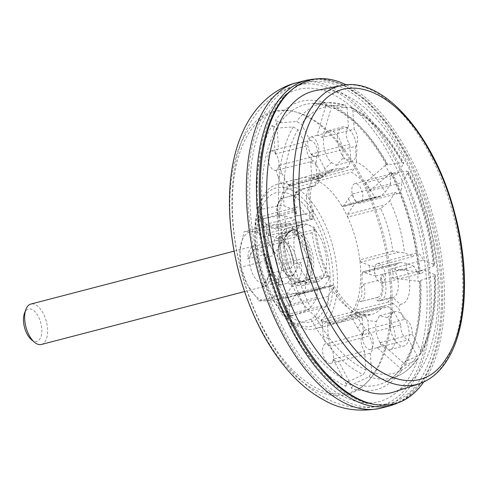 <?xml version="1.0" encoding="UTF-8"?>
<svg xmlns="http://www.w3.org/2000/svg" width="489" height="489" viewBox="0 0 489 489"><rect width="100%" height="100%" fill="white"/><g stroke="black" fill="none" stroke-linecap="round" stroke-linejoin="round"><path stroke-width="0.37" stroke-dasharray="2.44 1.83" d="M345.906 386.304L346.762 383.162L348.492 381.628A144.854 73.228 -104.6 0 1 294.629 324.659L290.344 327.538L291.53 325.705A145.459 73.533 -104.6 0 1 287.184 317.459L285.998 319.293C270.448 287.856 260.943 254.292 257.495 218.607L259.408 219.359A145.459 73.533 -104.6 0 1 258.724 209.83L256.804 209.084C255.179 174.108 260.264 146.235 272.061 125.465L273.583 128.356A145.459 73.533 -104.6 0 1 276.963 123.124L275.435 120.233C288.687 102.213 305.38 96.357 325.515 102.666L325.753 106.009A145.459 73.533 -104.6 0 1 331.218 108.136L330.974 104.799C351.34 114.285 369.861 133.876 386.542 163.571L385.356 165.404A145.459 73.533 -104.6 0 1 389.702 173.644L390.888 171.81C406.438 203.247 415.943 236.81 419.391 272.495L417.478 271.75A145.459 73.533 -104.6 0 1 418.162 281.273L420.075 282.025C421.707 316.994 416.622 344.867 404.825 365.638L403.303 362.746A145.459 73.533 -104.6 0 1 399.923 367.979L401.445 370.87C388.199 388.889 371.506 394.745 351.371 388.437L351.133 385.1A145.459 73.533 -104.6 0 1 345.668 382.966L345.845 386.279C325.503 376.774 307 357.196 290.344 327.538M271.12 295.601A74.75 37.787 -104.6 0 1 263.883 194.903A74.75 37.787 -104.6 0 1 277.526 184.17A74.75 37.787 -104.6 0 1 321.603 217.416A74.75 37.787 -104.6 0 1 328.84 318.113A74.75 37.787 -104.6 0 1 315.197 328.846A74.75 37.787 -104.6 0 1 271.12 295.601M404.226 156.388A165.575 83.705 75.4 0 0 306.597 82.745A165.575 83.705 75.4 0 0 290.283 90.93A165.575 83.705 75.4 0 0 292.41 329.574A165.575 83.705 75.4 0 0 371.805 404.03A165.575 83.705 75.4 0 0 390.039 403.217A165.575 83.705 75.4 0 0 404.226 156.388M283.987 329.892A161.272 81.529 -104.6 0 1 281.915 97.452A161.272 81.529 -104.6 0 1 392.899 161.211A161.272 81.529 -104.6 0 1 425.424 327.117A161.272 81.529 -104.6 0 1 361.316 402.41A161.272 81.529 -104.6 0 1 283.987 329.892M351.133 385.1L338.51 361.218C337.441 361.97 335.656 361.279 333.168 359.134L364.568 351.029A10.44 5.275 75.4 0 1 363.272 348.987A10.44 5.275 75.4 0 1 363.333 333.804L326.707 343.853A98.631 49.86 75.4 0 0 328.119 344.403L330.546 346.133L328.498 338.522L327.477 324.378L364.983 315.093L367.917 320.546L369.03 336.029L330.546 346.133M328.119 344.403A10.037 5.073 -104.6 0 1 331.487 348.357A10.037 5.073 -104.6 0 1 330.601 363.327L370.271 353.254A10.44 5.275 75.4 0 0 370.326 338.07A10.44 5.275 75.4 0 0 369.03 336.029M330.601 363.327A10.037 5.073 -104.6 0 1 324.708 358.859A10.037 5.073 -104.6 0 1 325.54 343.901A10.037 5.073 -104.6 0 1 326.707 343.853M363.95 330.784L366.059 329.775L360.943 323.253L355.582 313.088L393.144 303.467L398.407 308.082L404.379 319.409L365.283 329.959A10.037 5.073 -104.6 0 1 371.224 334.415A10.037 5.073 -104.6 0 1 370.344 349.384A10.037 5.073 -104.6 0 1 364.452 344.916A10.037 5.073 -104.6 0 1 363.076 332.141A98.631 49.86 75.4 0 0 363.95 330.784A10.037 5.073 -104.6 0 1 365.283 329.959M403.303 362.746L380.473 342.544L412.233 334.311A10.44 5.275 75.4 0 0 410.069 324.128A10.44 5.275 75.4 0 0 404.379 319.409M380.473 342.544C380.693 345.472 379.592 347.178 377.172 347.655L408.706 339.769L417.325 356.108L417.276 359.378L402.526 366.744L401.487 367.606L401.445 370.87M370.344 349.384L377.606 347.569L377.172 347.655L399.923 367.979M363.076 332.141L362.801 334.818L400.852 324.867A10.44 5.275 75.4 0 0 403.015 335.044A10.44 5.275 75.4 0 0 408.706 339.769M374.421 269.952A10.037 5.073 -104.6 0 1 377.392 263.602A10.037 5.073 -104.6 0 1 383.333 268.058A10.037 5.073 -104.6 0 1 382.447 283.021L421.249 273.339A10.44 5.275 75.4 0 1 415.124 268.687A10.44 5.275 75.4 0 1 414.067 266.273L375.882 275.912L374.598 272.416A98.631 49.86 75.4 0 0 374.421 269.952L375.222 266.731L369.183 265.338L361.071 262.177L398.511 252.177L404.476 252.868L413.352 256.328L375.222 266.731M417.478 271.75L391.579 268.675L423.229 260.179A10.44 5.275 75.4 0 0 422.172 257.764A10.44 5.275 75.4 0 0 415.992 253.131A10.44 5.275 75.4 0 0 413.352 256.328M391.579 268.675C393.309 271.976 393.529 275.081 392.251 277.99L423.945 270.124L435.442 274.959L434.128 275.943L420.711 280.423L419.397 281.413L420.075 282.025M421.249 273.339A10.44 5.275 75.4 0 0 423.945 270.124M382.447 283.021A10.037 5.073 -104.6 0 1 376.554 278.553A10.037 5.073 -104.6 0 1 374.598 272.416M353.4 197.538A10.037 5.073 -104.6 0 1 352.96 185.129A10.037 5.073 -104.6 0 1 354.769 183.693A10.037 5.073 -104.6 0 1 361.56 190.032A10.037 5.073 -104.6 0 1 361.683 201.67A10.037 5.073 -104.6 0 1 359.825 203.118L398.627 193.43A10.44 5.275 75.4 0 1 395.24 192.354L356.86 201.871L354.525 199.671A98.631 49.86 75.4 0 0 353.4 197.538L352.673 193.925L348.382 198.705L343.364 206.474L380.589 196.26L385.216 192.25L390.705 183.748L352.673 193.925M385.356 165.404L365.32 182.88L396.811 174.292A10.44 5.275 75.4 0 0 393.37 173.228A10.44 5.275 75.4 0 0 391.487 174.72A10.44 5.275 75.4 0 0 390.705 183.748M365.32 182.88C367.893 184.53 369.311 187.22 369.574 190.942L401.347 182.898L408.04 172.525L408.248 171.492L406.536 171.101L392.392 173.24L390.68 172.849L390.888 171.81M398.627 193.43A10.44 5.275 75.4 0 0 400.564 191.926A10.44 5.275 75.4 0 0 401.347 182.898M325.753 106.009L317.086 135.429L348.455 126.957A10.44 5.275 75.4 0 0 348.4 142.14A10.44 5.275 75.4 0 0 349.696 144.182L311.615 154.011L310.729 162.385L311.75 176.535L348.779 166.407L350.809 159.665L349.696 144.182M317.086 135.429L318.009 135.062L322.422 137.513L354.158 129.175L352.801 110.294L350.955 107.36L334.158 107.971L332.832 107.733L330.974 104.799M315.906 156.431L314.61 156.511A98.631 49.86 75.4 0 0 313.198 155.96A10.037 5.073 -104.6 0 1 309.837 152.006A10.037 5.073 -104.6 0 1 310.668 137.054A10.037 5.073 -104.6 0 1 316.609 141.51A10.037 5.073 -104.6 0 1 315.729 156.474L355.393 146.4A10.44 5.275 75.4 0 0 355.454 131.217A10.44 5.275 75.4 0 0 354.158 129.175M313.198 155.96L311.615 154.011M273.583 128.356L275.124 154.108L306.493 145.899A10.44 5.275 75.4 0 0 308.657 156.083A10.44 5.275 75.4 0 0 314.348 160.802L276.096 170.368L278.284 177.654L283.644 187.825L320.631 178.027L320.319 172.128L314.348 160.802M275.124 154.108C276.077 150.869 277.184 149.163 278.424 148.992L310.02 140.441L301.401 124.102L296.725 121.474L280.118 122.861L275.435 120.233M310.02 140.441A10.44 5.275 75.4 0 1 315.711 145.16A10.44 5.275 75.4 0 1 317.874 155.343L279.353 165.331L278.241 168.222A98.631 49.86 75.4 0 0 277.367 169.579A10.037 5.073 -104.6 0 1 275.985 170.416A10.037 5.073 -104.6 0 1 270.093 165.948A10.037 5.073 -104.6 0 1 270.924 150.997L278.424 148.992L276.963 123.124M270.924 150.997A10.037 5.073 -104.6 0 1 276.872 155.453A10.037 5.073 -104.6 0 1 278.241 168.222M277.367 169.579L275.985 170.416M259.408 219.359L264.017 227.972L295.497 220.032A10.44 5.275 75.4 0 0 296.554 222.44A10.44 5.275 75.4 0 0 302.685 227.092A10.44 5.275 75.4 0 0 305.374 223.883L266.933 233.418L270.044 235.57L278.155 238.736L315.258 229.323L315.607 228.528L314.25 227.342L305.374 223.883M264.017 227.972L263.345 218.656L294.781 210.087L283.962 205.863L278.834 205.765L261.933 209.182L256.804 209.084M266.719 227.947A98.631 49.86 75.4 0 0 266.896 230.411A10.037 5.073 -104.6 0 1 263.877 236.78A10.037 5.073 -104.6 0 1 257.984 232.306A10.037 5.073 -104.6 0 1 258.822 217.354A10.037 5.073 -104.6 0 1 264.763 221.81A10.037 5.073 -104.6 0 1 266.719 227.947L266.273 224.237L304.659 213.938A10.44 5.275 75.4 0 0 303.602 211.523A10.44 5.275 75.4 0 0 297.422 206.884A10.44 5.275 75.4 0 0 294.781 210.087M266.896 230.411L266.933 233.418M291.53 325.705L290.27 313.767L321.915 305.918A10.44 5.275 75.4 0 0 325.307 307A10.44 5.275 75.4 0 0 327.239 305.491A10.44 5.275 75.4 0 0 328.021 296.462L289.482 306.224L290.845 302.208L295.863 294.439L333.18 285.24L333.901 285.827L333.51 287.96L328.021 296.462M290.27 313.767L286.022 305.704L317.379 297.312L310.686 307.679L306.426 310.607L290.258 316.365L285.998 319.293M286.798 300.692A98.631 49.86 75.4 0 0 287.917 302.825A10.037 5.073 -104.6 0 1 288.357 315.234A10.037 5.073 -104.6 0 1 286.499 316.683A10.037 5.073 -104.6 0 1 279.739 310.283A10.037 5.073 -104.6 0 1 279.635 298.693A10.037 5.073 -104.6 0 1 281.444 297.257A10.037 5.073 -104.6 0 1 286.798 300.692L285.295 298.278L323.486 287.856A10.44 5.275 75.4 0 0 320.044 286.792A10.44 5.275 75.4 0 0 318.162 288.284A10.44 5.275 75.4 0 0 317.379 297.312M287.917 302.825L289.482 306.224M285.295 298.278L286.67 294.286L291.682 286.517L291.56 283.864A74.75 37.787 75.4 0 0 294.372 289.549A74.75 37.787 75.4 0 0 297.391 294.916L295.863 294.439L296.248 294.133L332.502 285.203L330.264 286.805A75.092 37.965 75.4 0 0 353.724 311.621L359.311 312.881L362.215 318.327C351.774 312.997 342.202 302.874 333.51 287.96M279.353 165.331L281.53 172.629L287.984 184.873L289.525 185.588A74.75 37.787 75.4 0 0 279.421 240.985L278.155 238.736M316.878 156.064L315.98 164.432L316.994 178.577L318.174 180.967A74.75 37.787 75.4 0 0 310.851 178.106L343.486 169.188A75.092 37.965 75.4 0 0 333.339 169.286A75.092 37.965 75.4 0 0 322.343 176.608L323.205 176.492L325.228 174.671L324.94 168.736L331.31 162.599A17.751 8.973 -104.6 0 1 327.22 157.03A17.751 8.973 -104.6 0 1 328.742 130.575A17.751 8.973 -104.6 0 1 339.207 138.466A17.751 8.973 -104.6 0 1 342.422 158.699L350.809 159.665M356.86 201.871L352.557 206.621L347.545 214.39L347.667 217.043A74.75 37.787 75.4 0 0 344.855 211.364A74.75 37.787 75.4 0 0 341.835 205.991L343.364 206.474L342.991 206.768L379.183 196.841L374.635 197.006A75.092 37.965 75.4 0 0 351.175 172.189L354.452 168.619L356.512 161.883C366.952 167.214 376.524 177.336 385.216 192.25M400.852 324.867L393.786 311.469L387.416 317.612A17.751 8.973 -104.6 0 1 391.506 323.18A17.751 8.973 -104.6 0 1 389.984 349.635A17.751 8.973 -104.6 0 1 379.519 341.744A17.751 8.973 -104.6 0 1 376.304 321.511L367.917 320.546M393.468 338.107A17.751 8.973 75.4 0 0 403.932 346.004A17.751 8.973 75.4 0 0 405.448 319.549A17.751 8.973 75.4 0 0 394.984 311.652A17.751 8.973 75.4 0 0 393.468 338.107M341.169 153.399A17.751 8.973 75.4 0 0 351.634 161.291A17.751 8.973 75.4 0 0 353.156 134.836A17.751 8.973 75.4 0 0 342.691 126.944A17.751 8.973 75.4 0 0 341.169 153.399M331.31 162.599L336.218 165.306L342.422 158.699M333.168 359.134L345.668 382.966M370.271 353.254L371.628 372.135L369.012 376.805L353.987 383.773L351.371 388.437M435.448 274.959C436.958 307.495 432.117 333.749 420.925 353.73L419.745 354.806L405.925 361.481L404.751 362.551L404.825 365.638M392.251 277.99L418.162 281.273M408.248 171.492C422.643 200.722 431.469 231.896 434.727 265.007L433.419 266.059L420.027 270.839L418.712 271.884L419.391 272.495M369.574 190.942L389.702 173.644M350.955 107.36C370.589 116.688 388.174 135.196 403.706 162.88L402.025 162.544L388.021 164.946L386.334 164.616L386.542 163.571M322.422 137.513L331.218 108.136M343.95 104.909A141.651 71.608 75.4 0 0 328.137 102.641L344.996 105.037L328.663 105.832L327.606 105.697L325.515 102.666M306.493 145.899L297.88 129.561L293.217 126.902L276.719 128.124L272.061 125.465M263.345 218.656L258.724 209.83M295.497 220.032L284.677 215.808L279.543 215.655L262.624 218.766L257.495 218.607M286.022 305.704L287.184 317.459M364.568 351.029L365.925 369.916L363.345 374.592L348.492 381.628M328.498 338.522L323.247 336.481L325.54 343.901M420.925 353.73L420.846 350.65C431.536 331.615 436.176 306.181 434.764 274.347M412.233 334.311L420.846 350.65M434.727 265.007L434.049 264.402C430.833 231.865 422.166 201.242 408.04 172.525M423.229 260.179L434.049 264.402M403.706 162.88L403.504 163.925C388.266 136.944 371.359 119.065 352.801 110.294M396.811 174.292L403.504 163.925M359.825 203.118A10.037 5.073 -104.6 0 1 354.525 199.671M344.996 105.037L347.098 108.069C328.761 102.452 313.535 107.794 301.401 124.102M348.455 126.957L347.098 108.069M315.729 156.474A10.037 5.073 -104.6 0 1 314.61 156.511M321.915 305.918L315.222 316.285L310.937 319.164L294.629 324.659M371.628 372.135C389.965 377.759 405.192 372.416 417.325 356.108M315.222 316.285C330.46 343.266 347.367 361.145 365.925 369.916M363.333 333.804L362.215 318.327M323.247 336.481L322.233 322.33L359.311 312.881M414.067 266.273L406.567 263.345L406.659 269.28C412.899 285.387 409.427 304.402 400.283 304.231L392.985 297.709L390.234 297.758A18.937 9.572 75.4 0 0 392.63 297.746A18.937 9.572 75.4 0 0 395.1 271.12L406.659 269.28M362.801 334.818L357.697 328.278L351.243 316.041L388.535 306.829L393.786 311.469M395.24 192.354L389.751 200.851C397.533 217.183 402.441 234.524 404.476 252.868M375.882 275.912L369.837 274.494L363.101 271.866L400.601 262.605L406.567 263.345M355.393 146.4L356.512 161.883M347.545 214.39L385.1 204.824L389.751 200.851M317.874 155.343L324.94 168.736M316.994 178.577L354.452 168.619M297.88 129.561C287.19 148.595 282.55 174.029 283.962 205.863M304.659 213.938L312.159 216.859L312.068 210.93C305.827 194.824 309.299 175.808 318.443 175.973L318.571 182.452L314.665 186.046A18.937 9.572 75.4 0 0 312.171 186.089A18.937 9.572 75.4 0 0 309.806 212.691L313.461 211.272L312.068 210.93M287.984 184.873L325.228 174.671M284.677 215.808C287.893 248.345 296.56 278.968 310.686 307.679M323.486 287.856L328.975 279.36C321.194 263.027 316.285 245.686 314.25 227.342M266.273 224.237L269.39 226.419L276.126 229.048L313.18 218.895L313.522 218.118L312.159 216.859M291.682 286.517L328.669 276.676L329.415 277.318L328.975 279.36M351.243 316.041L349.702 315.319A74.75 37.787 75.4 0 0 359.806 259.922L361.071 262.177M322.233 322.33L321.053 319.947A74.75 37.787 75.4 0 0 328.376 322.801L361.414 314.623A75.092 37.965 75.4 0 0 371.182 314.623A75.092 37.965 75.4 0 0 382.557 307.202L384.091 306.695L388.535 306.829M387.416 317.612L379.568 315.668L376.304 321.511M364.983 315.093L363.559 314.421L362.031 314.403M333.18 285.24L332.502 285.203M361.414 314.623L328.376 322.801L327.477 324.378M384.091 306.695L350.02 315.105L382.557 307.202M395.13 265.075L399.409 262.77L362.728 271.829L363.101 271.866L362.098 273.235L395.13 265.075A77.598 39.23 75.4 0 1 395.1 271.12L382.746 274.323A18.808 9.511 -104.6 0 1 380.32 300.821A18.808 9.511 -104.6 0 1 377.911 300.827L377.306 300.857L376.866 299.372A77.451 39.157 75.4 0 0 377.508 297.416L360.283 301.719L359.329 299.58A77.256 39.053 -104.6 0 1 355.32 310.374L355.582 313.088M362.098 273.235A77.256 39.053 -104.6 0 1 361.505 287.648C362.502 293.443 361.774 297.422 359.329 299.58M393.144 303.467L388.407 301.909A77.598 39.23 75.4 0 0 390.234 297.758L377.911 300.827M398.511 252.177L392.789 251.12A75.092 37.965 75.4 0 0 380.754 208.607L385.1 204.824M399.409 262.77L400.601 262.605M380.589 196.26L379.183 196.841M348.779 166.407L344.684 168.937M343.486 169.188L310.851 178.106L311.75 176.535M309.769 218.736L313.18 218.895L312.734 219.151L276.126 229.048L277.129 227.672L309.769 218.736A77.598 39.23 75.4 0 1 309.806 212.691L297.593 215.881A18.808 9.511 -104.6 0 1 299.928 189.408A18.808 9.511 -104.6 0 1 302.428 189.377L314.665 186.046A77.598 39.23 75.4 0 1 316.493 181.902L320.582 178.118M302.428 189.377L300.02 191.731A77.451 39.157 -104.6 0 0 299.378 193.687L282.349 198.302L279.897 201.327A77.256 39.053 -104.6 0 1 283.907 190.533L283.644 187.825M277.129 227.672A77.256 39.053 -104.6 0 1 277.721 213.265C276.725 207.464 277.452 203.485 279.897 201.327M323.205 176.492L289.219 185.796L322.343 176.608M315.258 229.323L312.11 232.691A75.092 37.965 75.4 0 0 324.146 275.203L328.669 276.676M360.332 301.707A14.633 7.396 75.4 0 0 360.448 301.676A14.633 7.396 75.4 0 0 363.529 284.17L361.505 287.648M363.529 284.17L380.735 279.739A77.451 39.157 75.4 0 0 380.9 277.275L382.746 274.323M282.349 198.302A14.633 7.396 75.4 0 0 282.159 198.351A14.633 7.396 75.4 0 0 279.152 215.838L277.795 214.818L277.721 213.265M279.152 215.838L296.151 211.364A77.451 39.157 -104.6 0 0 295.986 213.827L296.175 215.093L297.593 215.881M377.508 297.416A14.811 7.488 75.4 0 0 377.594 297.398A14.811 7.488 75.4 0 0 380.735 279.739M299.378 193.687A14.811 7.488 75.4 0 0 299.213 193.723A14.811 7.488 75.4 0 0 296.151 211.364M323.082 277.342A29.652 14.988 75.4 0 0 320.209 237.397A29.652 14.988 75.4 0 0 302.728 224.213A29.652 14.988 75.4 0 0 297.318 228.467A29.652 14.988 75.4 0 0 300.185 268.412A29.652 14.988 75.4 0 0 317.673 281.597A29.652 14.988 75.4 0 0 323.082 277.342A29.652 23.203 -147.2 0 1 310.692 277.654A26.54 13.417 -104.6 0 1 310.313 278.198A26.54 13.417 -104.6 0 1 301.762 281.328A26.54 13.417 -104.6 0 1 286.67 260.93A26.54 13.417 -104.6 0 1 287.63 233.907A29.652 23.203 32.8 0 1 297.318 228.467M304.916 241.383A29.652 14.988 -104.6 0 1 302.379 285.582A29.652 14.988 -104.6 0 1 284.898 272.391A29.652 14.988 -104.6 0 1 287.434 228.192A29.652 14.988 -104.6 0 1 304.916 241.383M286.096 270.539A26.1 13.197 -104.6 0 1 288.333 231.627A26.1 13.197 -104.6 0 1 303.718 243.235A26.1 13.197 -104.6 0 1 301.481 282.147A26.1 13.197 -104.6 0 1 286.096 270.539M292.52 89.181A166.731 84.285 -104.6 0 1 407.258 155.099A166.731 84.285 -104.6 0 1 409.586 159.616A166.731 84.285 -104.6 0 1 442.466 285.882A166.731 84.285 -104.6 0 1 423.413 379.702A166.731 84.285 -104.6 0 1 374.611 404.458M325.051 315.973A71.412 36.1 -104.6 0 1 269.91 294.464A71.412 36.1 -104.6 0 1 262.99 198.265A71.412 36.1 -104.6 0 1 318.137 219.769A71.412 36.1 -104.6 0 1 325.051 315.973M322.495 312.33C310.839 331.762 286.102 322.11 270.9 292.208C255.075 263.265 251.976 220.111 264.427 202.195C276.083 182.764 300.821 192.415 316.022 222.318C331.848 251.26 334.953 294.415 322.495 312.33M31.272 339.519A16.705 8.441 75.4 0 0 41.094 336.291A16.705 8.441 75.4 0 0 38.289 316.438A16.705 8.441 75.4 0 0 24.45 313.321M41.394 344.47A20.88 10.556 75.4 0 0 43.185 313.345A20.88 10.556 75.4 0 0 30.874 304.06M286.915 249.885A20.88 10.556 -104.6 0 1 291.352 268.021L293.895 264.078A26.113 13.197 75.4 0 0 279.384 236.542L276.835 240.484A20.88 10.556 -104.6 0 1 286.915 249.885M282.893 281.12A20.88 10.556 -104.6 0 1 272.813 271.725A20.88 10.556 -104.6 0 1 268.375 253.589L265.833 257.532A26.113 13.197 75.4 0 0 280.344 285.063L282.893 281.12L262.318 286.481A20.88 10.556 75.4 0 0 264.555 286.365A20.88 10.556 75.4 0 0 270.778 273.375L291.352 268.021M315.497 90.642A155.765 78.741 -104.6 0 1 419.171 192.25A155.765 78.741 -104.6 0 1 420.075 370.295A155.765 78.741 -104.6 0 1 393.957 391.976M423.663 382.001A167.354 84.603 75.4 0 0 408.896 154.396A167.354 84.603 75.4 0 0 346.304 84.866M302.275 243.614A26.1 13.197 -104.6 0 1 300.038 282.52A26.1 13.197 -104.6 0 1 284.647 270.912A26.1 13.197 -104.6 0 1 286.884 232.006A26.1 13.197 -104.6 0 1 302.275 243.614M280.344 285.063L287.673 283.149A26.1 13.197 75.4 0 0 293.761 284.158A26.1 13.197 75.4 0 0 301.218 262.177L293.895 264.078M265.833 257.532L273.155 255.619L286.701 234.641A26.1 13.197 75.4 0 0 280.613 233.638A26.1 13.197 75.4 0 0 273.155 255.619M286.701 234.641L279.384 236.542M276.835 240.484L256.267 245.845A20.88 10.556 75.4 0 0 254.029 245.955A20.88 10.556 75.4 0 0 247.801 258.944L268.375 253.589M287.673 283.149L301.218 262.177M262.318 286.481L270.778 273.375M247.801 258.944L256.267 245.845M266.89 280.576A17.488 8.839 75.4 0 0 266.694 260.337A17.488 8.839 75.4 0 0 254.885 249.237A17.488 8.839 75.4 0 0 251.694 251.749A17.488 8.839 75.4 0 0 251.884 271.982A17.488 8.839 75.4 0 0 263.699 283.088A17.488 8.839 75.4 0 0 266.89 280.576M279.586 244.482A17.488 8.839 -104.6 0 1 282.776 241.976A17.488 8.839 -104.6 0 1 294.592 253.076A17.488 8.839 -104.6 0 1 294.788 273.308A17.488 8.839 -104.6 0 1 291.591 275.82A17.488 8.839 -104.6 0 1 279.781 264.72A17.488 8.839 -104.6 0 1 279.586 244.482M269.378 225.117L266.297 260.57L284.103 294.354L304.995 292.679L308.076 257.226L290.264 223.442L269.378 225.117L244.127 231.694L239.94 250.105L241.046 267.147L247.306 284.726L258.858 300.924L284.103 294.354M266.297 260.57L241.046 267.147M290.264 223.442L265.02 230.019L251.927 231.541L244.127 231.694M308.076 257.226L282.831 263.797L271.279 247.599L265.02 230.019M304.995 292.679L279.751 299.25L278.644 282.214L282.831 263.797M258.858 300.924L266.658 300.778L279.751 299.25M266.658 300.778A35.495 17.946 -104.6 0 1 247.306 284.726A35.495 17.946 -104.6 0 1 239.94 250.105A35.495 17.946 -104.6 0 1 251.927 231.541A35.495 17.946 -104.6 0 1 271.279 247.599A35.495 17.946 -104.6 0 1 278.644 282.214A35.495 17.946 -104.6 0 1 266.658 300.778M282.929 332.043A165.575 83.705 -104.6 0 1 266.89 108.986A165.575 83.705 -104.6 0 1 297.116 85.214A165.575 83.705 -104.6 0 1 394.745 158.858A165.575 83.705 -104.6 0 1 410.784 381.909A165.575 83.705 -104.6 0 1 380.558 405.687A165.575 83.705 -104.6 0 1 282.929 332.043M375.35 372.05A145.215 73.411 -104.6 0 1 263.216 328.315A145.215 73.411 -104.6 0 1 249.152 132.69A145.215 73.411 -104.6 0 1 361.285 176.425A145.215 73.411 -104.6 0 1 375.35 372.05M312.11 232.691L279.421 240.985A74.75 37.787 75.4 0 0 291.56 283.864L324.146 275.203M310.851 178.106A74.75 37.787 75.4 0 0 300.778 178.118A74.75 37.787 75.4 0 0 300.594 178.167A74.75 37.787 75.4 0 0 289.525 185.588M374.635 197.006L341.835 205.991A74.75 37.787 75.4 0 0 318.174 180.967L351.175 172.189M402.526 366.744A144.854 73.228 -104.6 0 1 384.947 382.325A144.854 73.228 -104.6 0 1 353.987 383.773M420.711 280.423A144.854 73.228 -104.6 0 1 405.925 361.481M392.392 173.24A144.854 73.228 -104.6 0 1 420.027 270.839M334.158 107.971A144.854 73.228 -104.6 0 1 388.021 164.946M280.118 122.861A144.854 73.228 -104.6 0 1 312.343 103.466A144.854 73.228 -104.6 0 1 328.663 105.832M261.933 209.182A144.854 73.228 -104.6 0 1 276.719 128.124M290.258 316.365A144.854 73.228 -104.6 0 1 262.624 218.766M369.012 376.805A141.651 71.608 75.4 0 0 399.14 375.338A141.651 71.608 75.4 0 0 416.237 360.234M419.745 354.806A141.651 71.608 75.4 0 0 434.128 275.943M433.419 266.059A141.651 71.608 75.4 0 0 406.536 171.101M402.025 162.544A141.651 71.608 75.4 0 0 349.623 107.115M327.606 105.697L312.343 103.466L328.137 102.641A141.651 71.608 75.4 0 0 296.725 121.474M293.217 126.902A141.651 71.608 75.4 0 0 278.834 205.765M279.543 215.655A141.651 71.608 75.4 0 0 306.426 310.607M310.937 319.164A141.651 71.608 75.4 0 0 363.345 374.592M400.283 304.231L398.407 308.082M318.443 175.973L320.319 172.128M392.789 251.12L359.806 259.922A74.75 37.787 75.4 0 0 347.667 217.043L380.754 208.607M328.376 322.801A74.75 37.787 75.4 0 0 338.26 322.838A74.75 37.787 75.4 0 0 338.449 322.795A74.75 37.787 75.4 0 0 349.702 315.319M330.264 286.805L297.391 294.916A74.75 37.787 75.4 0 0 321.053 319.947L353.724 311.621M360.943 323.253L357.697 328.278M369.183 265.338L369.837 274.494M388.407 301.909L355.32 310.374M348.382 198.705L352.557 206.621M310.729 162.385L315.98 164.432M316.493 181.902L283.907 190.533M278.284 177.654L281.53 172.629M270.044 235.57L269.39 226.419M290.845 302.208L286.67 294.286M380.9 277.275C385.24 286.132 382.514 301.083 376.866 299.372M295.986 213.827C291.64 204.97 294.372 190.019 300.02 191.731M287.63 233.907A26.54 13.417 -104.6 0 1 288.003 233.363A26.54 13.417 -104.6 0 1 288.975 232.202A26.54 13.417 -104.6 0 1 308.895 243.449A26.54 13.417 -104.6 0 1 310.692 277.654M286.633 234.133A26.1 13.197 75.4 0 0 288.791 269.836A26.1 13.197 75.4 0 0 304.182 281.444A26.1 13.197 75.4 0 0 308.577 278.235A26.1 13.197 75.4 0 0 306.42 242.538A26.1 13.197 75.4 0 0 291.028 230.93A26.1 13.197 75.4 0 0 286.633 234.133M419.165 383.755A154.157 77.928 75.4 0 0 445.008 362.294A154.157 77.928 75.4 0 0 445.253 361.915A154.157 77.928 75.4 0 0 443.994 185.759A154.157 77.928 75.4 0 0 341.518 85.532M306.548 80.165A168.082 84.97 -104.6 0 1 405.656 154.921A168.082 84.97 -104.6 0 1 421.94 381.353A168.082 84.97 -104.6 0 1 391.255 405.491M296.487 82.788A168.082 84.97 -104.6 0 1 395.595 157.544A168.082 84.97 -104.6 0 1 411.872 383.975A168.082 84.97 -104.6 0 1 381.188 408.107M373.908 373.413A146.266 73.943 -104.6 0 1 260.961 329.36A146.266 73.943 -104.6 0 1 246.792 132.317A146.266 73.943 -104.6 0 1 359.739 176.37A146.266 73.943 -104.6 0 1 373.908 373.413M279.616 236.487A26.1 13.197 -104.6 0 1 288.913 247.092A26.1 13.197 -104.6 0 1 294.133 264.023M280.588 284.995A26.1 13.197 -104.6 0 1 271.285 274.39A26.1 13.197 -104.6 0 1 266.071 257.465M306.597 82.745L297.116 85.214C282.52 88.625 265.429 99.291 252.66 118.87C228.773 156.083 226.59 213.699 240.722 269.641C245.062 286.591 250.771 302.746 257.85 318.119C268.1 340.393 280.564 359.256 295.234 374.696C317.141 397.63 346.548 413.706 380.558 405.687L390.039 403.217M281.915 97.452L290.283 90.93M377.392 263.602L415.992 253.131M354.769 183.693L393.37 173.228M310.668 137.054L318.009 135.062M258.822 217.354L297.422 206.884M263.877 236.78L302.685 227.092M286.499 316.683L325.307 307M277.526 184.17L300.778 178.118M389.984 349.635L403.932 346.004M336.218 165.306L351.634 161.291M361.316 402.41L371.805 404.03M401.487 367.606C396.585 374.421 391.072 379.33 384.947 382.325L399.14 375.338C406.09 371.878 412.135 366.561 417.276 359.378M419.397 281.413C420.919 315.698 416.035 342.74 404.745 362.551M390.674 172.849C405.962 203.766 415.302 236.78 418.712 271.884M332.832 107.733C352.098 116.651 369.935 135.606 386.334 164.616M281.444 297.257L320.044 286.792M315.197 328.846L338.449 322.795M363.559 314.421L371.182 314.623L338.26 322.838M379.568 315.668L394.984 311.652M358.743 312.55C350.289 308.302 342.007 299.396 333.901 285.827M392.985 297.709L380.32 300.821L377.306 300.857M300.594 178.167L333.339 169.286L324.733 175.453M328.742 130.575L342.691 126.944M313.455 211.23L311.701 205.93L310.533 199.812L310.277 194.732L311.028 189.023L312.502 185.942L299.928 189.408L296.646 191.462L295.808 192.532L294.176 196.205L293.455 201.15L294.378 209.659L296.175 215.087M318.571 182.452L320.588 178.118M329.415 277.318C322.159 262.006 317.557 245.741 315.607 228.528M313.522 218.118L313.467 211.272M377.594 297.398L360.283 301.719M299.213 193.723L282.159 198.351C280.35 196.878 274.195 207.562 277.795 214.818M288.333 231.627L291.028 230.93L288.975 232.202C292.838 228.284 297.422 225.625 302.728 224.213L287.434 228.192M301.481 282.147L304.182 281.444L301.762 281.328C307.049 282.868 312.349 282.954 317.673 281.597L302.379 285.582M442.466 285.882C443.957 325.839 437.508 357.386 423.126 380.534L401.872 401.243M244.598 291.56L264.555 286.365M293.761 284.158L300.038 282.52M409.586 159.616L389.323 126.138L366.347 100.428L342.055 84.206L317.893 78.698M280.613 233.638L286.884 232.006M234.078 251.15L254.029 245.955M282.776 241.976L254.885 249.237M291.591 275.82L263.699 283.088"/><path stroke-width="0.73" d="M446.738 357.63C474.489 317.165 467.35 220.429 431.824 155.661C397.685 88.729 342.282 67.231 316.157 110.777L315.925 111.137C288.168 151.602 295.313 248.339 330.839 313.113C364.977 380.039 420.375 401.536 446.5 357.997L446.738 357.63M376.127 404.696L374.611 404.458A166.731 84.285 -104.6 0 1 294.665 329.488A166.731 84.285 -104.6 0 1 278.51 104.878A166.731 84.285 -104.6 0 1 292.52 89.181L293.73 88.24A167.354 84.603 75.4 0 0 295.882 329.445A167.354 84.603 75.4 0 0 376.127 404.696A167.354 84.603 75.4 0 0 423.663 382.001M234.078 251.15L30.874 304.06A20.88 10.556 75.4 0 0 25.886 309.445L24.45 313.321A16.705 8.441 75.4 0 0 27.011 333.908A16.705 8.441 75.4 0 0 31.272 339.519L34.413 342.196A20.88 10.556 75.4 0 0 41.394 344.47L244.598 291.56M25.886 309.445A20.88 10.556 75.4 0 0 29.083 335.185A20.88 10.556 75.4 0 0 34.413 342.196M284.708 113.546A155.765 78.741 -104.6 0 1 315.497 90.642L341.518 85.532A154.157 77.928 75.4 0 0 311.041 108.197A154.157 77.928 75.4 0 0 310.802 108.57A154.157 77.928 75.4 0 0 313.724 289.072A154.157 77.928 75.4 0 0 419.165 383.755L393.957 391.976A155.765 78.741 -104.6 0 1 287.287 295.979A155.765 78.741 -104.6 0 1 284.708 113.546M346.304 84.866A167.354 84.603 75.4 0 0 293.73 88.24M401.872 401.243L391.255 405.491A168.082 84.97 -104.6 0 1 292.147 330.735A168.082 84.97 -104.6 0 1 275.863 104.304A168.082 84.97 -104.6 0 1 306.548 80.165L317.893 78.698M296.487 82.788C281.34 86.327 263.675 97.39 250.557 117.513C226.193 155.508 224.035 213.724 238.296 270.264C242.666 287.355 248.43 303.657 255.576 319.164C265.93 341.677 278.547 360.766 293.424 376.438C302.905 386.389 313.278 394.378 324.549 400.399C341.053 409.806 359.935 412.374 381.188 408.107A168.082 84.97 -104.6 0 1 282.08 333.351A168.082 84.97 -104.6 0 1 265.802 106.92A168.082 84.97 -104.6 0 1 296.487 82.788L306.548 80.165M341.518 85.532C383.755 75.997 435.039 136.675 454.77 213.283C470.137 269.757 467.239 329.488 446.769 360.784C439.391 372.38 430.186 380.039 419.165 383.755M381.188 408.107L391.255 405.491"/></g></svg>
